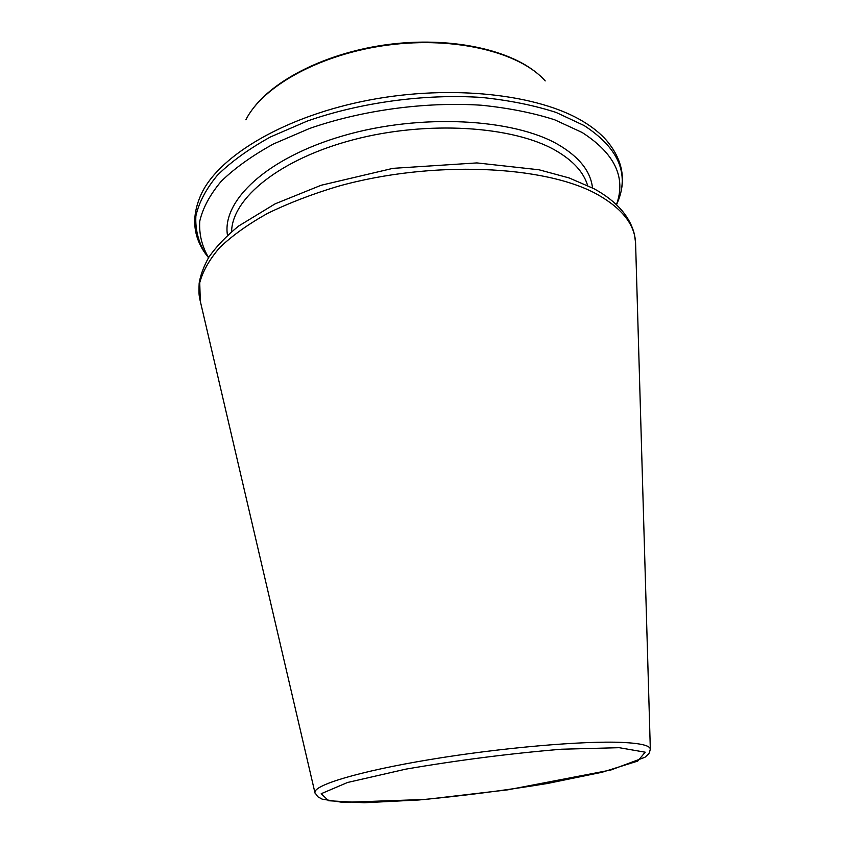 <?xml version="1.0" encoding="UTF-8"?>
<svg xmlns="http://www.w3.org/2000/svg" width="845" height="845" viewBox="0 0 845 845"><rect width="100%" height="100%" fill="white"/><g stroke="black" fill="none" stroke-linecap="round" stroke-linejoin="round"><path stroke-width="1.27" d="M616.47 204.627L616.554 204.384C626.177 177.418 614.716 153.463 582.152 132.496L554.637 119.779C532.91 112.818 508.436 107.97 481.238 105.213C425.225 101.601 362.061 110.177 309.513 128.493L273.463 143.967C252.232 155.638 234.804 168.092 221.179 181.348C209.919 194.772 202.779 208.06 199.747 221.232C198.987 234.097 201.881 246.148 208.44 257.387L208.588 257.609M587.602 185.467C583.684 172.2 573.005 160.529 555.577 150.452C513.042 125.916 427.316 120.296 353.675 139.657C279.896 158.913 232.005 198.332 231.604 231.699M592.493 187.917C590.718 171.503 579.385 157.117 558.482 144.759C513.549 118.416 420.694 113.314 343.83 135.58C266.809 157.698 221.57 200.899 227.495 235.322M616.565 204.722L618.836 199.135C628.691 171.598 617.125 147.072 584.127 125.546L556.211 112.48C534.146 105.319 509.292 100.312 481.639 97.45C424.697 93.679 360.456 102.414 307.073 121.141L270.463 136.953C248.926 148.889 231.255 161.638 217.461 175.19C206.095 188.91 198.902 202.504 195.882 215.961C195.184 229.111 198.184 241.416 204.891 252.898L208.514 257.714M616.554 204.384L618.836 199.135C626.282 178.475 622.11 158.828 606.34 140.196C600.425 133.531 592.789 127.352 583.441 121.68C538.962 94.365 451.864 84.225 369.085 100.08C286.244 115.881 220.64 154.667 201.923 192.723C191.424 214.757 192.417 234.815 204.891 252.898L208.44 257.387M545.205 80.919C520.193 52.443 455.698 36.219 388.362 45.017C321.005 53.71 262.795 85.873 245.884 119.789M619.184 747.688L561.376 749.23C509.577 753.592 457.694 760.225 405.727 769.161L347.548 782.481L321.195 793.719L328.599 800.743L364.163 802.75L418.962 799.972C461.835 795.979 504.687 790.487 547.507 783.473L602.189 772.214L637.7 761.102L645.21 752.198L619.184 747.688M650.323 749.631L650.323 749.103C649.921 745.554 640.679 743.325 622.617 742.438C583.842 740.59 500.863 747.74 429.756 759.592C358.502 771.422 313.22 785.269 314.932 792.663L315.069 793.18M635.63 244.765L635.577 242.79C634.743 224.58 622.152 208.546 597.785 194.688C545.553 165.176 431.742 159.969 337.799 186.386C311.837 194.192 288.346 203.233 267.305 213.531C248.05 224.326 232.217 235.649 219.806 247.49C209.497 259.415 202.8 271.171 199.726 282.758L200.318 301.306M537.272 73.357C508.003 48.852 448.938 36.631 388.288 44.468C327.649 52.39 273.653 79.293 251.62 110.463M314.932 792.663L317.783 796.75L322.156 799.148L342.753 802.391L425.595 799.423L507.739 789.843L610.819 770.027L644.946 757.268L647.957 754.553C648.802 754.268 649.594 752.462 650.323 749.103L635.577 242.79L634.5 234.752C630.085 216.51 616.628 201.194 594.151 188.794L569.171 177.957L539.089 169.792L476.907 162.916L392.914 168.356L321.111 185.266L275.09 203.856L238.723 225.985C226.228 236.104 216.246 246.55 208.768 257.313C203.634 266.608 200.434 275.238 199.166 283.202C198.66 295.085 199.209 295.486 199.864 299.383L314.932 792.663"/></g></svg>
